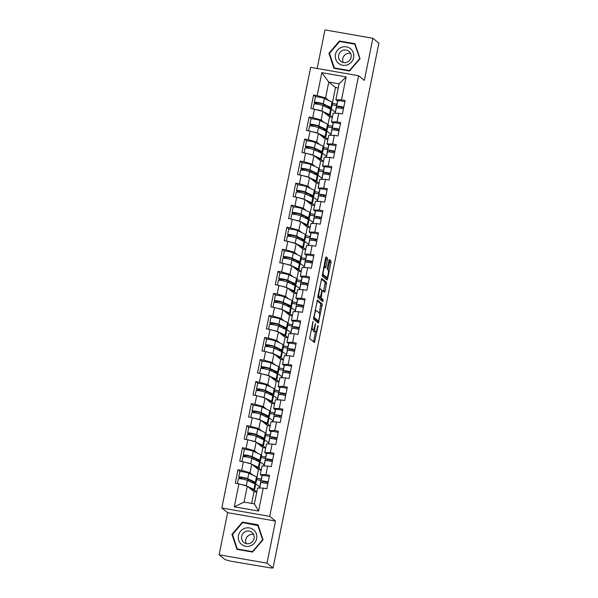 <?xml version="1.0" encoding="UTF-8"?>
<svg xmlns="http://www.w3.org/2000/svg" width="598" height="598" viewBox="0 0 598 598"><rect width="100%" height="100%" fill="white"/><g stroke="black" fill="none" stroke-linecap="round" stroke-linejoin="round"><path stroke-width="0.9" d="M312.986 321.41L309.622 338.573L314.518 342.519L318.001 326.598L317.986 325.462L317.239 328.197A4.56 0.979 99.9 0 1 315.587 331.987A4.56 0.979 99.9 0 1 315.482 331.935L315.079 331.613A4.56 0.979 99.9 0 1 315.109 326.471L315.497 323.443L314.727 326.164A4.56 0.979 99.9 0 1 313.075 329.954A4.56 0.979 99.9 0 1 312.971 329.909L312.567 329.58A4.56 0.979 99.9 0 1 312.597 324.437L312.986 321.41M327.435 259.644L327.442 258.037L326.082 256.931L325.529 258.104L322.217 276.074L327.084 280.014L327.629 278.84L330.933 262.477L330.941 260.87L329.259 259.517L327.33 267.71L327.323 269.317L328.138 269.975A3.812 0.815 99.9 0 1 328.16 274.048A3.812 0.815 99.9 0 1 326.732 277.442A3.812 0.815 99.9 0 1 326.643 277.397L323.443 274.811A3.812 0.815 99.9 0 1 323.428 270.73A3.812 0.815 99.9 0 1 324.849 267.343A3.812 0.815 99.9 0 1 324.938 267.388L325.506 267.837L326.022 266.648L327.435 259.644L326.037 259.397L325.686 257.499M275.506 521.052L227.614 512.665L219.122 554.78L267.014 563.174L275.506 521.052L269.728 516.38L358.583 75.729L364.361 80.401L372.853 38.287L378.878 43.161L273.039 568.048L271.44 567.764M267.014 563.174L273.039 568.048M317.381 300.076L313.524 319.22L318.42 323.167L322.247 304.008L317.314 300.061M317.882 296.04L321.694 278.489L326.59 282.435L325.17 291.047L324.654 292.235L322.614 290.606L322.098 291.794L321.156 298.043L323.204 299.703L322.838 301.661L317.874 297.647L317.882 296.04M336.599 105.652L332.189 104.874M328.638 116.064L328.788 115.324M332.152 127.695L327.741 126.926M324.191 138.116L324.34 137.376M327.711 149.739L323.301 148.969M319.743 160.159L319.893 159.419M323.264 171.79L318.854 171.013M315.303 182.203L315.452 181.463M318.816 193.834L314.406 193.064M310.855 204.254L311.005 203.514M314.369 215.885L309.966 215.108M306.408 226.298L306.557 225.558M309.928 237.929L305.518 237.159M301.968 248.349L302.117 247.609M305.481 259.973L301.071 259.203M297.52 270.393L297.669 269.653M301.033 282.024L296.623 281.254M293.072 292.437L293.222 291.697M296.593 304.068L292.183 303.298M288.632 314.488L288.782 313.748M292.145 326.119L287.735 325.342M284.185 336.532L284.334 335.792M287.698 348.163L283.288 347.393M279.737 358.583L279.886 357.843M283.25 370.207L278.847 369.437M275.289 380.627L275.439 379.887M278.81 392.258L274.4 391.488M270.849 402.671L270.999 401.931M274.362 414.302L269.952 413.532M266.402 424.722L266.551 423.982M269.915 436.353L265.505 435.576M261.954 446.766L262.103 446.026M265.475 458.397L261.064 457.627M257.514 468.817L257.663 468.077M269.728 516.38L221.836 507.994L310.683 67.342L358.583 75.729M315.766 96.764L313.569 94.985L310.863 108.41L322.853 111.385L329.595 116.842L328.078 124.362M313.569 94.985L317.202 95.62L321.829 72.657L346.122 76.91L341.495 99.873L345.128 100.509L342.415 113.941L338.789 113.299L337.048 121.925L340.681 122.56L337.975 135.985L334.342 135.35L332.608 143.969L336.233 144.604L333.527 158.029L329.894 157.394L328.16 166.02L331.793 166.655L329.079 180.08L325.454 179.445L323.712 188.064L327.345 188.699L324.639 202.124L321.006 201.489L319.265 210.107L322.898 210.743L320.192 224.175L316.559 223.532L314.825 232.159L318.45 232.794L315.744 246.219L312.119 245.584L310.377 254.202L314.01 254.838L311.304 268.263L307.671 267.627L305.929 276.254L309.562 276.889L306.856 290.314L303.223 289.679L301.489 298.297L305.115 298.933L302.409 312.358L298.776 311.722L297.042 320.341L300.674 320.976L297.961 334.409L294.336 333.766L292.594 342.392L296.227 343.028L293.521 356.453L289.888 355.817L288.154 364.436L291.779 365.072L289.073 378.497L285.44 377.861L283.706 386.487L287.332 387.123L284.626 400.548L281 399.913L279.259 408.531L282.891 409.167L280.185 422.592L276.553 421.956L274.811 430.575L278.444 431.21L275.738 444.643L272.105 444.008L270.371 452.626L273.996 453.262L271.29 466.687L267.665 466.051L265.923 474.67L269.556 475.305L266.85 488.73L263.217 488.095L258.583 511.066L234.289 506.805L238.923 483.842L247.28 486.181L254.023 491.631L251.646 503.404M240.194 471.56L237.997 469.781L235.291 483.206L238.923 483.842M237.997 469.781L241.629 470.417L243.364 461.798L251.721 464.13L258.463 469.587L256.946 477.107M244.642 449.509L242.444 447.738L239.738 461.163L243.364 461.798M242.444 447.738L246.07 448.373L247.811 439.747L256.168 442.086L262.911 447.543L261.393 455.063A7.258 0.837 11.4 0 1 261.535 455.28L260.436 460.722A7.258 0.837 11.4 0 1 258.067 460.871L256.834 460.46A5.367 0.62 -168.6 0 0 258.59 460.348A5.367 0.62 -168.6 0 0 258.493 460.191A5.367 0.62 -168.6 0 0 258.127 459.982L250.472 456.409L245.031 455.459L245.92 456.879M249.082 427.465L246.884 425.686L244.178 439.111L247.811 439.747M246.884 425.686L250.517 426.322L252.259 417.703L260.616 420.035L267.358 425.492L265.841 433.019A7.258 0.837 11.4 0 1 265.983 433.236L264.884 438.678A7.258 0.837 11.4 0 1 262.515 438.82L261.281 438.409A5.367 0.62 -168.6 0 0 263.03 438.304A5.367 0.62 -168.6 0 0 262.933 438.147A5.367 0.62 -168.6 0 0 262.574 437.938L254.92 434.365L249.478 433.408L250.368 434.828M253.53 405.414L251.332 403.643L248.626 417.068L252.259 417.703M251.332 403.643L254.965 404.278L256.699 395.652L265.056 397.991L271.798 403.448L270.281 410.968A7.258 0.837 11.4 0 1 270.423 411.185L269.332 416.627A7.258 0.837 11.4 0 1 266.962 416.776L265.729 416.365A5.367 0.62 -168.6 0 0 267.478 416.253A5.367 0.62 -168.6 0 0 267.381 416.103A5.367 0.62 -168.6 0 0 267.022 415.894L259.368 412.314L253.918 411.364L254.815 412.784M257.977 383.37L255.78 381.591L253.074 395.016L256.699 395.652M255.78 381.591L259.405 382.227L261.147 373.608L269.504 375.948L276.246 381.397L274.729 388.924A7.258 0.837 11.4 0 1 274.871 389.141L273.772 394.583A7.258 0.837 11.4 0 1 271.41 394.732L270.169 394.321A5.367 0.62 -168.6 0 0 271.926 394.209A5.367 0.62 -168.6 0 0 271.828 394.052A5.367 0.62 -168.6 0 0 271.462 393.843L263.808 390.27L258.366 389.32L259.263 390.733M262.417 361.327L260.227 359.548L257.514 372.973L261.147 373.608M260.227 359.548L263.853 360.183L265.594 351.564L273.951 353.896L280.694 359.353L279.176 366.873A7.258 0.837 11.4 0 1 279.318 367.097L278.22 372.539A7.258 0.837 11.4 0 1 275.85 372.681L274.617 372.27A5.367 0.62 -168.6 0 0 276.373 372.165A5.367 0.62 -168.6 0 0 276.269 372.008A5.367 0.62 -168.6 0 0 275.91 371.799L268.255 368.219L262.814 367.269L263.703 368.689M266.865 339.275L264.667 337.504L261.961 350.929L265.594 351.564M264.667 337.504L268.3 338.139L270.034 329.513L278.399 331.853L285.141 337.309L283.624 344.829A7.258 0.837 11.4 0 1 283.758 345.046L282.667 350.488A7.258 0.837 11.4 0 1 280.298 350.637L279.064 350.226A5.367 0.62 -168.6 0 0 280.813 350.114A5.367 0.62 -168.6 0 0 280.716 349.957A5.367 0.62 -168.6 0 0 280.357 349.748L272.703 346.175L267.261 345.225L268.151 346.646M271.313 317.232L269.115 315.452L266.409 328.878L270.034 329.513M269.115 315.452L272.748 316.088L274.482 307.469L282.839 309.801L289.582 315.258L288.064 322.785M275.753 295.18L273.563 293.409L270.849 306.834L274.482 307.469M273.563 293.409L277.188 294.044L278.93 285.418L287.287 287.758L294.029 293.214L292.512 300.734M280.2 273.137L278.003 271.357L275.297 284.783L278.93 285.418M278.003 271.357L281.636 271.993L283.377 263.374L291.734 265.714L298.477 271.163L296.959 278.69M284.648 251.093L282.45 249.314L279.744 262.739L283.377 263.374M282.45 249.314L286.083 249.949L287.817 241.33L296.174 243.663L302.917 249.119L301.399 256.639M289.096 229.041L286.898 227.27L284.192 240.695L287.817 241.33M286.898 227.27L290.523 227.905L292.265 219.279L300.622 221.619L307.365 227.076L305.847 234.595A7.258 0.837 11.4 0 1 305.989 234.812L304.89 240.254A7.258 0.837 11.4 0 1 302.521 240.403L301.287 239.992A5.367 0.62 -168.6 0 0 303.044 239.88A5.367 0.62 -168.6 0 0 302.947 239.723A5.367 0.62 -168.6 0 0 302.581 239.514L294.926 235.941L289.484 234.992L290.381 236.412M293.536 206.998L291.338 205.219L288.632 218.644L292.265 219.279M291.338 205.219L294.971 205.854L296.713 197.235L305.07 199.568L311.812 205.024L310.295 212.552A7.258 0.837 11.4 0 1 310.437 212.768L309.338 218.21A7.258 0.837 11.4 0 1 306.968 218.352L305.735 217.941A5.367 0.62 -168.6 0 0 307.492 217.836A5.367 0.62 -168.6 0 0 307.387 217.679A5.367 0.62 -168.6 0 0 307.028 217.47L299.374 213.89L293.932 212.94L294.821 214.361M297.983 184.946L295.786 183.175L293.08 196.6L296.713 197.235M295.786 183.175L299.419 183.81L301.153 175.184L309.51 177.524L316.252 182.981L314.742 190.5A7.258 0.837 11.4 0 1 314.877 190.717L313.786 196.159A7.258 0.837 11.4 0 1 311.416 196.308L310.183 195.897A5.367 0.62 -168.6 0 0 311.932 195.785A5.367 0.62 -168.6 0 0 311.835 195.628A5.367 0.62 -168.6 0 0 311.476 195.426L303.821 191.846L298.372 190.897L299.269 192.317M302.431 162.903L300.233 161.124L297.527 174.549L301.153 175.184M300.233 161.124L303.866 161.759L305.6 153.14L313.957 155.48L320.7 160.929L319.183 168.457A7.258 0.837 11.4 0 1 319.325 168.673L318.226 174.115A7.258 0.837 11.4 0 1 315.864 174.265L314.623 173.854A5.367 0.62 -168.6 0 0 316.379 173.741A5.367 0.62 -168.6 0 0 316.282 173.584A5.367 0.62 -168.6 0 0 315.923 173.375L308.262 169.802L302.82 168.853L303.717 170.266M306.871 140.859L304.681 139.08L301.968 152.505L305.6 153.14M304.681 139.08L308.306 139.715L310.048 131.097L318.405 133.429L325.148 138.886L323.63 146.405A7.258 0.837 11.4 0 1 323.772 146.63L322.673 152.071A7.258 0.837 11.4 0 1 320.304 152.213L319.07 151.802A5.367 0.62 -168.6 0 0 320.827 151.698A5.367 0.62 -168.6 0 0 320.73 151.541A5.367 0.62 -168.6 0 0 320.364 151.331L312.709 147.751L307.267 146.802L308.157 148.222M311.319 118.808L309.121 117.029L306.415 130.461L310.048 131.097M309.121 117.029L312.754 117.671L314.488 109.045M333.198 123.233L331.442 121.813L333.183 113.194L338.789 113.299M322.853 111.385L321.111 120.004L324.191 122.493M332.353 117.32L329.595 116.842M332.443 126.26L328.033 125.49M331.442 121.813L337.048 121.925M312.754 117.671L321.111 120.004M328.751 145.277L327.001 143.864L328.736 135.238L334.342 135.35M318.405 133.429L316.663 142.047L319.743 144.544M327.906 139.371L325.148 138.886M327.996 148.311L323.585 147.534M327.001 143.864L332.608 143.969M308.306 139.715L316.663 142.047M324.303 167.32L322.554 165.908L324.288 157.289L329.894 157.394M313.957 155.48L312.223 164.099L315.303 166.588M323.458 161.415L320.7 160.929M323.548 170.355L319.145 169.585M322.554 165.908L328.16 166.02M303.866 161.759L312.223 164.099M319.855 189.372L318.106 187.951L319.848 179.333L325.454 179.445M309.51 177.524L307.776 186.142L310.855 188.639M319.011 183.459L316.252 182.981M319.108 192.406L314.698 191.629M318.106 187.951L323.712 188.064M299.419 183.81L307.776 186.142M315.415 211.415L313.666 210.003L315.4 201.376L321.006 201.489M305.07 199.568L303.328 208.194L306.408 210.683M314.57 205.51L311.812 205.024M314.66 214.45L310.25 213.68M313.666 210.003L319.265 210.107M294.971 205.854L303.328 208.194M310.967 233.467L309.218 232.046L310.953 223.428L316.559 223.532M300.622 221.619L298.88 230.237L301.96 232.727M310.123 227.554L307.365 227.076M310.213 236.494L305.802 235.724M309.218 232.046L314.825 232.159M290.523 227.905L298.88 230.237M306.52 255.51L304.771 254.098L306.512 245.472L312.119 245.584M296.174 243.663L294.44 252.281L297.52 254.778M305.675 249.605L302.917 249.119M305.772 258.545L301.362 257.768M304.771 254.098L310.377 254.202M286.083 249.949L294.44 252.281M302.08 277.554L300.323 276.141L302.065 267.523L307.671 267.627M291.734 265.714L289.993 274.333L293.072 276.822M301.235 271.649L298.477 271.163M301.325 280.589L296.914 279.819M300.323 276.141L305.929 276.254M281.636 271.993L289.993 274.333M297.632 299.605L295.883 298.185L297.617 289.567L303.223 289.679M287.287 287.758L285.545 296.376L288.625 298.873M296.787 293.693L294.029 293.214M296.877 302.64L292.467 301.863M295.883 298.185L301.489 298.297M277.188 294.044L285.545 296.376M293.184 321.649L291.435 320.236L293.177 311.61L298.776 311.722M282.839 309.801L281.105 318.428L284.185 320.917M292.34 315.744L289.582 315.258M292.437 324.684L288.027 323.914M291.435 320.236L297.042 320.341M272.748 316.088L281.105 318.428M288.737 343.701L286.988 342.28L288.729 333.662L294.336 333.766M278.399 331.853L276.657 340.471L279.737 342.96M287.892 337.788L285.141 337.309M287.989 346.728L283.579 345.958M286.988 342.28L292.594 342.392M268.3 338.139L276.657 340.471M284.297 365.744L282.548 364.332L284.282 355.705L289.888 355.817M273.951 353.896L272.21 362.515L275.289 365.012M283.452 359.839L280.694 359.353M283.542 368.779L279.131 368.002M282.548 364.332L288.154 364.436M263.853 360.183L272.21 362.515M279.849 387.788L278.1 386.375L279.834 377.757L285.44 377.861M269.504 375.948L267.769 384.566L270.849 387.055M279.004 381.883L276.246 381.397M279.094 390.823L274.691 390.053M278.1 386.375L283.706 386.487M259.405 382.227L267.769 384.566M275.401 409.839L273.652 408.419L275.394 399.8L281 399.913M265.056 397.991L263.322 406.61L266.402 409.107M274.557 403.927L271.798 403.448M274.654 412.874L270.244 412.097M273.652 408.419L279.259 408.531M254.965 404.278L263.322 406.61M270.961 431.883L269.205 430.47L270.946 421.844L276.553 421.956M260.616 420.035L258.874 428.661L261.954 431.151M270.117 425.978L267.358 425.492M270.206 434.918L265.796 434.148M269.205 430.47L274.811 430.575M250.517 426.322L258.874 428.661M266.514 453.934L264.764 452.514L266.499 443.895L272.105 444.008M256.168 442.086L254.427 450.705L257.506 453.194M265.669 448.022L262.911 447.543M265.759 456.962L261.348 456.192M264.764 452.514L270.371 452.626M246.07 448.373L254.427 450.705M262.066 475.978L260.317 474.565L262.059 465.939L267.665 466.051M251.721 464.13L249.986 472.749L253.066 475.246M261.221 470.073L258.463 469.587M261.319 479.013L256.908 478.243M260.317 474.565L265.923 474.67M241.629 470.417L249.986 472.749M219.122 554.78L225.147 559.661L230.193 561.081L271.387 568.04M261.027 480.441L256.617 479.671M253.066 490.861L253.216 490.121M247.28 486.181L244.074 502.081L254.404 503.89L257.611 487.99L263.217 488.095M256.781 492.117L254.023 491.631M254.404 503.89L258.583 511.066M234.289 506.805L244.074 502.081M372.853 38.287L324.961 29.9L317.179 68.478M227.614 512.665L221.836 507.994M337.638 101.182L335.889 99.769L339.096 83.87L328.765 82.061L325.559 97.96L328.638 100.449M338.266 87.996L335.508 87.51L328.765 82.061L321.829 72.657M335.508 87.51L332.518 102.318A7.258 0.837 11.4 0 1 332.66 102.535L331.561 107.976A7.258 0.837 11.4 0 1 329.199 108.118L327.966 107.707A5.367 0.62 -168.6 0 0 329.715 107.603A5.367 0.62 -168.6 0 0 329.618 107.446A5.367 0.62 -168.6 0 0 329.259 107.236L321.597 103.656L316.155 102.707L317.052 104.127M336.891 104.216L332.481 103.447M335.889 99.769L341.495 99.873M339.096 83.87L346.122 76.91M317.202 95.62L325.559 97.96M252.797 490.644L252.909 490.106M323.922 137.899L324.034 137.361M315.034 181.994L315.146 181.456M306.146 226.081L306.251 225.543M297.251 270.176L297.363 269.638M288.363 314.271L288.468 313.733M279.468 358.366L279.58 357.828M270.58 402.461L270.685 401.923M261.692 446.549L261.797 446.011M257.245 468.6L257.349 468.062M266.132 424.505L266.245 423.967M275.028 380.41L275.132 379.872M283.915 336.315L284.028 335.777M292.803 292.228L292.915 291.689M301.698 248.133L301.803 247.594M310.586 204.038L310.698 203.499M319.481 159.943L319.586 159.404M328.369 115.848L328.481 115.309M231.927 534.35L236.958 549.345L252.513 552.074L263.045 539.8L258.015 524.797L242.459 522.069L231.927 534.35L232.607 534.896M349.516 70.998L360.048 58.724L355.018 43.721L339.455 41L328.93 53.274L333.961 68.277L349.516 70.998M313.075 329.954L311.685 329.715A4.56 0.979 99.9 0 1 311.573 329.662L312.567 329.58M313.337 329.864A4.56 0.979 99.9 0 0 313.681 331.367L315.079 331.613M315.587 331.987L314.197 331.748A4.56 0.979 99.9 0 1 314.085 331.696L313.681 331.367M313.479 341.697L315.475 331.972M313.494 317.822L317.082 320.73L318.502 320.984L319.272 318.143A4.56 0.979 99.9 0 0 319.302 313.001L320.849 303.769L316.985 300.644M317.381 322.344L317.717 320.842M313.793 316.32L314.219 316.394L314.212 317.516L318.48 320.969M314.989 310.369L316.275 310.594A4.56 0.979 99.9 0 1 316.379 310.646L319.302 313.001M316.275 310.594A4.56 0.979 99.9 0 0 314.623 314.384L314.219 316.394M321.335 279.072L325.2 282.196L326.59 282.435M323.623 291.405L325.2 282.196M319.646 297.206L321.806 299.463L323.204 299.703M321.754 300.794L321.806 299.463M320.603 288.969A3.812 0.815 99.9 0 0 320.513 288.924A3.812 0.815 99.9 0 0 319.093 292.317A3.812 0.815 99.9 0 0 319.108 296.391L320.266 297.318L321.724 291.488L321.731 289.881L320.603 288.969M318.906 297.071L317.844 296.249M324.378 267.261L326.037 259.397M325.439 277.188A3.812 0.815 99.9 0 1 325.342 277.195A3.812 0.815 99.9 0 1 325.245 277.151L322.195 274.684M327.996 269.862L329.535 262.23L329.543 260.623L328.9 260.1M326.082 279.199L326.478 277.397M243.207 522.674L242.459 522.069M329.61 53.827L328.93 53.274M340.202 41.606L339.455 41M239.649 478.706L238.826 477.271A4.791 0.553 11.4 0 1 238.737 477.129A4.791 0.553 11.4 0 1 242.504 477.339A4.791 0.553 11.4 0 1 247.714 478.699L255.376 482.28A7.258 0.837 11.4 0 1 255.862 482.556A7.258 0.837 11.4 0 1 255.989 482.773A7.258 0.837 11.4 0 1 253.627 482.915L252.393 482.504A5.367 0.62 -168.6 0 0 254.143 482.399A5.367 0.62 -168.6 0 0 254.045 482.242A5.367 0.62 -168.6 0 0 253.687 482.033L246.025 478.452L240.583 477.503L241.48 478.923M238.737 477.129L239.835 471.687A4.791 0.553 11.4 0 1 243.603 471.897A4.791 0.553 11.4 0 1 248.813 473.257L256.467 476.838A7.258 0.837 11.4 0 1 256.961 477.114A7.258 0.837 11.4 0 1 257.088 477.331L255.989 482.773M251.616 489.687A5.367 0.62 -168.6 0 0 252.707 489.53A5.367 0.62 -168.6 0 0 252.603 489.381A5.367 0.62 -168.6 0 0 252.244 489.171L249.231 487.759M237.436 483.58L238.393 478.826A4.791 0.553 11.4 0 1 242.16 479.035A4.791 0.553 11.4 0 1 247.378 480.396L255.032 483.969A7.258 0.837 11.4 0 1 255.518 484.253A7.258 0.837 11.4 0 1 255.652 484.462L254.554 489.904A7.258 0.837 11.4 0 1 252.184 490.054L251.982 489.986M247.647 486.473L253.933 489.411A7.258 0.837 11.4 0 1 254.419 489.695A7.258 0.837 11.4 0 1 254.554 489.904M248.663 479.686L248.424 480.889M241.413 484.537A4.791 0.553 11.4 0 1 246.279 485.838L246.615 485.995M251.153 488.656L251.04 489.224M254.307 490.061L256.789 492.064M259.696 487.026L254.711 482.982M252.588 481.517L252.393 482.504M268.203 481.988A4.791 0.553 -168.6 0 0 261.079 481.039L260.474 483.169A7.258 0.837 -168.6 0 0 260.474 483.177A7.258 0.837 -168.6 0 0 260.564 483.348M269.302 476.554A4.791 0.553 -168.6 0 0 262.178 475.597L261.573 477.727A7.258 0.837 -168.6 0 0 261.573 477.735A7.258 0.837 -168.6 0 0 261.573 477.742L260.474 483.169L261.573 477.735M266.147 483.274L266.446 481.794M262.574 482.668L262.926 481.412L268.151 482.272M267.867 483.685A4.791 0.553 -168.6 0 0 260.735 482.736L260.137 484.866A7.258 0.837 -168.6 0 0 260.13 484.873A7.258 0.837 -168.6 0 0 260.13 484.881L259.495 488.028L260.13 484.873M260.728 488.05A4.791 0.553 -168.6 0 0 260.182 488.035M238.467 535.524A9.433 9.149 -51 0 0 245.688 546.303A9.433 9.149 -51 0 0 256.617 538.708A9.433 9.149 -51 0 0 249.396 527.929A9.433 9.149 -51 0 0 238.467 535.524M241.652 536.294A6.458 6.264 -51 0 0 243.805 542.401A6.458 6.264 -51 0 0 254.083 538.469A6.458 6.264 -51 0 0 251.93 532.362A6.458 6.264 -51 0 0 241.652 536.294M246.256 543.597A6.458 6.264 129 0 1 253.612 534.507M257.745 525.223L262.619 539.755L252.416 551.648L237.339 549.009L232.465 534.477L242.668 522.585L258.314 525.679M237.974 549.525L237.339 549.009M246.316 538.058A9.075 8.798 129 0 1 248.207 535.718M343.319 56.989A9.075 8.798 129 0 1 345.21 54.65M341.608 47.294A9.433 9.149 -51 0 0 335.755 59.262A9.433 9.149 -51 0 0 347.475 64.793A9.433 9.149 -51 0 0 353.328 52.826A9.433 9.149 -51 0 0 341.608 47.294M342.856 50.314A6.458 6.264 -51 0 0 340.808 61.325A6.458 6.264 -51 0 0 351.101 57.303A6.458 6.264 -51 0 0 342.856 50.314M343.252 62.528A6.458 6.264 129 0 1 350.615 53.431M359.615 58.686L349.419 70.579L334.342 67.94L329.468 53.401L339.671 41.509L354.741 44.147L359.891 58.903M334.977 68.456L334.342 67.94M355.317 44.611L354.741 44.147M244.096 456.655L243.266 455.228A4.791 0.553 11.4 0 1 243.184 455.085A4.791 0.553 11.4 0 1 246.944 455.295A4.791 0.553 11.4 0 1 252.162 456.655L259.816 460.228A7.258 0.837 11.4 0 1 260.302 460.512A7.258 0.837 11.4 0 1 260.436 460.722M256.064 467.643A5.367 0.62 -168.6 0 0 257.147 467.487A5.367 0.62 -168.6 0 0 257.05 467.33A5.367 0.62 -168.6 0 0 256.692 467.12L253.679 465.715M241.884 461.536L242.84 456.782A4.791 0.553 11.4 0 1 246.608 456.992A4.791 0.553 11.4 0 1 251.818 458.352L259.472 461.925A7.258 0.837 11.4 0 1 259.966 462.209A7.258 0.837 11.4 0 1 260.093 462.418L259.001 467.86A7.258 0.837 11.4 0 1 256.632 468.01L256.43 467.942M252.087 464.429L258.381 467.367A7.258 0.837 11.4 0 1 258.867 467.651A7.258 0.837 11.4 0 1 259.001 467.86M253.111 457.642L252.872 458.838M245.86 462.493A4.791 0.553 11.4 0 1 250.726 463.786L251.055 463.943M255.593 466.612L255.481 467.173M258.755 468.017L261.236 470.021M264.144 464.975L259.151 460.938M243.184 455.085L244.276 449.644A4.791 0.553 11.4 0 1 248.043 449.853A4.791 0.553 11.4 0 1 253.26 451.213L260.915 454.786A7.258 0.837 11.4 0 1 261.401 455.071M257.035 459.473L256.834 460.46M248.536 434.611L247.714 433.176A4.791 0.553 11.4 0 1 247.624 433.042A4.791 0.553 11.4 0 1 251.392 433.244A4.791 0.553 11.4 0 1 256.609 434.604L264.264 438.185A7.258 0.837 11.4 0 1 264.75 438.461A7.258 0.837 11.4 0 1 264.884 438.678M260.504 445.592A5.367 0.62 -168.6 0 0 261.595 445.443A5.367 0.62 -168.6 0 0 261.498 445.286A5.367 0.62 -168.6 0 0 261.139 445.076L258.127 443.671M246.324 439.493L247.288 434.731A4.791 0.553 11.4 0 1 251.048 434.94A4.791 0.553 11.4 0 1 256.265 436.301L263.92 439.881A7.258 0.837 11.4 0 1 264.406 440.158A7.258 0.837 11.4 0 1 264.54 440.375L263.441 445.816A7.258 0.837 11.4 0 1 261.079 445.959L260.877 445.891M256.535 442.378L262.821 445.323A7.258 0.837 11.4 0 1 263.314 445.6A7.258 0.837 11.4 0 1 263.441 445.816M257.559 435.591L257.312 436.794M250.308 440.449A4.791 0.553 11.4 0 1 255.167 441.743L255.503 441.9M260.04 444.561L259.928 445.129M263.202 445.966L265.676 447.969M268.592 442.931L263.598 438.895M247.624 433.042L248.723 427.6A4.791 0.553 11.4 0 1 252.491 427.802A4.791 0.553 11.4 0 1 257.708 429.162L265.363 432.743A7.258 0.837 11.4 0 1 265.848 433.027M261.483 437.43L261.281 438.409M252.984 412.568L252.162 411.132A4.791 0.553 11.4 0 1 252.072 410.99A4.791 0.553 11.4 0 1 255.839 411.2A4.791 0.553 11.4 0 1 261.049 412.56L268.711 416.133A7.258 0.837 11.4 0 1 269.197 416.417A7.258 0.837 11.4 0 1 269.332 416.627M264.951 423.548A5.367 0.62 -168.6 0 0 266.043 423.391A5.367 0.62 -168.6 0 0 265.946 423.235A5.367 0.62 -168.6 0 0 265.579 423.025L262.574 421.62M250.771 417.441L251.728 412.687A4.791 0.553 11.4 0 1 255.496 412.897A4.791 0.553 11.4 0 1 260.713 414.257L268.367 417.83A7.258 0.837 11.4 0 1 268.853 418.114A7.258 0.837 11.4 0 1 268.988 418.323L267.889 423.765A7.258 0.837 11.4 0 1 265.519 423.915L265.318 423.847M260.982 420.334L267.269 423.272A7.258 0.837 11.4 0 1 267.755 423.556A7.258 0.837 11.4 0 1 267.889 423.765M261.999 413.547L261.76 414.743M254.748 418.398A4.791 0.553 11.4 0 1 259.614 419.699L259.951 419.856M264.488 422.517L264.376 423.078M267.65 423.922L270.124 425.925M273.039 420.887L268.046 416.843M252.072 410.99L253.171 405.549A4.791 0.553 11.4 0 1 256.938 405.758A4.791 0.553 11.4 0 1 262.148 407.118L269.803 410.691A7.258 0.837 11.4 0 1 270.296 410.976M265.923 415.378L265.729 416.365M257.432 390.516L256.602 389.081A4.791 0.553 11.4 0 1 256.52 388.947A4.791 0.553 11.4 0 1 260.287 389.156A4.791 0.553 11.4 0 1 265.497 390.509L273.151 394.089A7.258 0.837 11.4 0 1 273.645 394.374A7.258 0.837 11.4 0 1 273.772 394.583M269.399 401.505A5.367 0.62 -168.6 0 0 270.483 401.348A5.367 0.62 -168.6 0 0 270.386 401.191A5.367 0.62 -168.6 0 0 270.027 400.981L267.014 399.576M255.219 395.398L256.176 390.644A4.791 0.553 11.4 0 1 259.943 390.845A4.791 0.553 11.4 0 1 265.153 392.206L272.815 395.786A7.258 0.837 11.4 0 1 273.301 396.07A7.258 0.837 11.4 0 1 273.436 396.28L272.337 401.721A7.258 0.837 11.4 0 1 269.967 401.863L269.765 401.796M265.422 398.29L271.716 401.228A7.258 0.837 11.4 0 1 272.202 401.505A7.258 0.837 11.4 0 1 272.337 401.721M266.446 391.503L266.207 392.699M259.196 396.354A4.791 0.553 11.4 0 1 264.062 397.648L264.391 397.805M268.936 400.473L268.816 401.034M272.09 401.871L274.572 403.882M277.479 398.836L272.486 394.8M256.52 388.947L257.611 383.505A4.791 0.553 11.4 0 1 261.378 383.714A4.791 0.553 11.4 0 1 266.596 385.075L274.25 388.648A7.258 0.837 11.4 0 1 274.736 388.932M270.371 393.335L270.169 394.321M261.879 368.473L261.049 367.037A4.791 0.553 11.4 0 1 260.96 366.895A4.791 0.553 11.4 0 1 264.727 367.105A4.791 0.553 11.4 0 1 269.945 368.465L277.599 372.046A7.258 0.837 11.4 0 1 278.085 372.322A7.258 0.837 11.4 0 1 278.22 372.539M273.839 379.453A5.367 0.62 -168.6 0 0 274.931 379.296A5.367 0.62 -168.6 0 0 274.833 379.139A5.367 0.62 -168.6 0 0 274.475 378.938L271.462 377.525M259.659 373.346L260.623 368.592A4.791 0.553 11.4 0 1 264.391 368.802A4.791 0.553 11.4 0 1 269.601 370.162L277.255 373.735A7.258 0.837 11.4 0 1 277.749 374.019A7.258 0.837 11.4 0 1 277.876 374.228L276.784 379.67A7.258 0.837 11.4 0 1 274.415 379.82L274.213 379.752M269.87 376.239L276.164 379.177A7.258 0.837 11.4 0 1 276.65 379.461A7.258 0.837 11.4 0 1 276.784 379.67M270.894 369.452L270.647 370.655M263.643 374.303A4.791 0.553 11.4 0 1 268.502 375.604L268.838 375.761M273.376 378.422L273.264 378.99M276.538 379.827L279.012 381.83M281.927 376.792L276.934 372.748M260.96 366.895L262.059 361.454A4.791 0.553 11.4 0 1 265.826 361.663A4.791 0.553 11.4 0 1 271.044 363.023L278.698 366.604A7.258 0.837 11.4 0 1 279.184 366.88M274.818 371.283L274.617 372.27M272.651 459.944A4.791 0.553 -168.6 0 0 265.527 458.995L264.921 461.125A7.258 0.837 -168.6 0 0 264.921 461.133A7.258 0.837 -168.6 0 0 265.011 461.305M273.749 454.502A4.791 0.553 -168.6 0 0 266.618 453.553L266.02 455.683A7.258 0.837 -168.6 0 0 266.02 455.691A7.258 0.837 -168.6 0 0 266.02 455.698M270.595 461.222L270.894 459.742M267.022 460.624L267.373 459.369L272.591 460.228M272.307 461.641A4.791 0.553 -168.6 0 0 265.183 460.692L264.578 462.822A7.258 0.837 -168.6 0 0 264.578 462.83A7.258 0.837 -168.6 0 0 264.578 462.837M265.176 465.999A4.791 0.553 -168.6 0 0 264.622 465.992M277.098 437.9A4.791 0.553 -168.6 0 0 269.967 436.944L269.369 439.074A7.258 0.837 -168.6 0 0 269.369 439.082A7.258 0.837 -168.6 0 0 269.451 439.253M278.197 432.459A4.791 0.553 -168.6 0 0 271.066 431.502L270.468 433.632A7.258 0.837 -168.6 0 0 270.46 433.64A7.258 0.837 -168.6 0 0 270.46 433.647M275.043 439.179L275.334 437.699M271.462 438.573L271.821 437.317L277.038 438.185M276.754 439.597A4.791 0.553 -168.6 0 0 269.623 438.64L269.025 440.771A7.258 0.837 -168.6 0 0 269.025 440.778A7.258 0.837 -168.6 0 0 269.025 440.786M269.616 443.955A4.791 0.553 -168.6 0 0 269.07 443.948M281.538 415.849A4.791 0.553 -168.6 0 0 274.415 414.9L273.817 417.03A7.258 0.837 -168.6 0 0 273.809 417.038A7.258 0.837 -168.6 0 0 273.899 417.21M282.637 410.407A4.791 0.553 -168.6 0 0 275.514 409.458L274.908 411.588A7.258 0.837 -168.6 0 0 274.908 411.596A7.258 0.837 -168.6 0 0 274.908 411.603L273.809 417.038L274.908 411.588M279.483 417.127L279.782 415.655M275.91 416.529L276.261 415.274L281.486 416.133M281.202 417.546A4.791 0.553 -168.6 0 0 274.071 416.597L273.473 418.727A7.258 0.837 -168.6 0 0 273.473 418.735A7.258 0.837 -168.6 0 0 273.465 418.742L272.838 421.882L273.473 418.727M274.063 421.911A4.791 0.553 -168.6 0 0 273.518 421.896M285.986 393.805A4.791 0.553 -168.6 0 0 278.862 392.849L278.257 394.986A7.258 0.837 -168.6 0 0 278.257 394.994A7.258 0.837 -168.6 0 0 278.347 395.166M287.085 388.364A4.791 0.553 -168.6 0 0 279.954 387.414L279.356 389.545A7.258 0.837 -168.6 0 0 279.356 389.552A7.258 0.837 -168.6 0 0 279.356 389.56L278.257 394.986L279.356 389.552M283.93 395.084L284.229 393.604M280.357 394.486L280.709 393.23L285.934 394.089M285.642 395.502A4.791 0.553 -168.6 0 0 278.519 394.545L277.921 396.676A7.258 0.837 -168.6 0 0 277.913 396.683A7.258 0.837 -168.6 0 0 277.913 396.691L277.278 399.838L277.921 396.676M278.511 399.86A4.791 0.553 -168.6 0 0 277.958 399.853M290.434 371.754A4.791 0.553 -168.6 0 0 283.303 370.805L282.704 372.935A7.258 0.837 -168.6 0 0 282.704 372.943A7.258 0.837 -168.6 0 0 282.787 373.115M291.532 366.32A4.791 0.553 -168.6 0 0 284.401 365.363L283.803 367.493A7.258 0.837 -168.6 0 0 283.796 367.501A7.258 0.837 -168.6 0 0 283.796 367.508L282.704 372.935L283.796 367.501M288.378 373.04L288.677 371.56M284.798 372.434L285.156 371.179L290.374 372.038M290.09 373.451A4.791 0.553 -168.6 0 0 282.966 372.502L282.361 374.632A7.258 0.837 -168.6 0 0 282.361 374.64A7.258 0.837 -168.6 0 0 282.361 374.647L281.725 377.794L282.361 374.64M282.959 377.816A4.791 0.553 -168.6 0 0 282.406 377.801M266.319 346.421L265.497 344.994A4.791 0.553 11.4 0 1 265.407 344.852A4.791 0.553 11.4 0 1 269.175 345.061A4.791 0.553 11.4 0 1 274.392 346.421L282.047 349.994A7.258 0.837 11.4 0 1 282.533 350.279A7.258 0.837 11.4 0 1 282.667 350.488M278.287 357.41A5.367 0.62 -168.6 0 0 279.378 357.253A5.367 0.62 -168.6 0 0 279.281 357.096A5.367 0.62 -168.6 0 0 278.915 356.886L275.91 355.481M264.107 351.303L265.064 346.548A4.791 0.553 11.4 0 1 268.831 346.758A4.791 0.553 11.4 0 1 274.048 348.118L281.703 351.691A7.258 0.837 11.4 0 1 282.189 351.975A7.258 0.837 11.4 0 1 282.323 352.185L281.224 357.626A7.258 0.837 11.4 0 1 278.855 357.776L278.653 357.709M274.318 354.195L280.604 357.133A7.258 0.837 11.4 0 1 281.09 357.417A7.258 0.837 11.4 0 1 281.224 357.626M275.342 347.408L275.095 348.604M268.083 352.259A4.791 0.553 11.4 0 1 272.95 353.553L273.286 353.71M277.823 356.378L277.711 356.939M280.985 357.783L283.459 359.787M286.375 354.741L281.381 350.705M265.407 344.852L266.506 339.41A4.791 0.553 11.4 0 1 270.274 339.619A4.791 0.553 11.4 0 1 275.484 340.98L283.146 344.553A7.258 0.837 11.4 0 1 283.631 344.837M279.259 349.239L279.064 350.226M294.881 349.71A4.791 0.553 -168.6 0 0 287.75 348.761L287.152 350.891A7.258 0.837 -168.6 0 0 287.145 350.899A7.258 0.837 -168.6 0 0 287.234 351.071M295.973 344.269A4.791 0.553 -168.6 0 0 288.849 343.319L288.243 345.45A7.258 0.837 -168.6 0 0 288.243 345.457A7.258 0.837 -168.6 0 0 288.243 345.465L287.152 350.891M292.818 350.989L293.117 349.509M289.245 350.391L289.596 349.135L294.821 349.994M294.537 351.407A4.791 0.553 -168.6 0 0 287.406 350.458L286.808 352.588A7.258 0.837 -168.6 0 0 286.808 352.596A7.258 0.837 -168.6 0 0 286.808 352.603L286.173 355.743L286.808 352.596M287.399 355.765A4.791 0.553 -168.6 0 0 286.853 355.758M270.767 324.378L269.937 322.942A4.791 0.553 11.4 0 1 269.855 322.8A4.791 0.553 11.4 0 1 273.622 323.01A4.791 0.553 11.4 0 1 278.832 324.37L286.487 327.951A7.258 0.837 11.4 0 1 286.98 328.227A7.258 0.837 11.4 0 1 287.107 328.444A7.258 0.837 11.4 0 1 284.745 328.586L283.512 328.175A5.367 0.62 -168.6 0 0 285.261 328.07A5.367 0.62 -168.6 0 0 285.164 327.913A5.367 0.62 -168.6 0 0 284.805 327.704L277.143 324.131L271.701 323.174L272.598 324.594M269.855 322.8L270.954 317.366A4.791 0.553 11.4 0 1 274.714 317.568A4.791 0.553 11.4 0 1 279.931 318.928L287.586 322.509A7.258 0.837 11.4 0 1 288.072 322.793A7.258 0.837 11.4 0 1 288.206 323.002L287.107 328.444M282.734 335.358A5.367 0.62 -168.6 0 0 283.818 335.209A5.367 0.62 -168.6 0 0 283.721 335.052A5.367 0.62 -168.6 0 0 283.362 334.843L280.35 333.437M268.554 329.251L269.511 324.497A4.791 0.553 11.4 0 1 273.279 324.707A4.791 0.553 11.4 0 1 278.496 326.067L286.15 329.648A7.258 0.837 11.4 0 1 286.636 329.924A7.258 0.837 11.4 0 1 286.771 330.141L285.672 335.583A7.258 0.837 11.4 0 1 283.303 335.725L283.101 335.657M278.758 332.144L285.052 335.089A7.258 0.837 11.4 0 1 285.538 335.366A7.258 0.837 11.4 0 1 285.672 335.583M279.782 325.357L279.543 326.56M272.531 330.216A4.791 0.553 11.4 0 1 277.397 331.509L277.726 331.666M282.271 334.327L282.151 334.895M285.425 335.732L287.907 337.735M290.815 332.697L285.829 328.661M283.706 327.196L283.512 328.175M299.321 327.667A4.791 0.553 -168.6 0 0 292.198 326.71L291.592 328.84A7.258 0.837 -168.6 0 0 291.592 328.848A7.258 0.837 -168.6 0 0 291.682 329.02M300.42 322.225A4.791 0.553 -168.6 0 0 293.297 321.268L292.691 323.398A7.258 0.837 -168.6 0 0 292.691 323.406A7.258 0.837 -168.6 0 0 292.691 323.413L291.592 328.84M297.266 328.945L297.565 327.465M293.693 328.339L294.044 327.084L299.269 327.951M298.985 329.363A4.791 0.553 -168.6 0 0 291.854 328.407L291.256 330.537A7.258 0.837 -168.6 0 0 291.248 330.545A7.258 0.837 -168.6 0 0 291.248 330.552L290.613 333.699L291.248 330.545M291.846 333.721A4.791 0.553 -168.6 0 0 291.301 333.714M275.215 302.334L274.385 300.899A4.791 0.553 11.4 0 1 274.295 300.757A4.791 0.553 11.4 0 1 278.063 300.966A4.791 0.553 11.4 0 1 283.28 302.326L290.934 305.899A7.258 0.837 11.4 0 1 291.42 306.183A7.258 0.837 11.4 0 1 291.555 306.393A7.258 0.837 11.4 0 1 289.185 306.542L287.952 306.131A5.367 0.62 -168.6 0 0 289.709 306.019A5.367 0.62 -168.6 0 0 289.611 305.87A5.367 0.62 -168.6 0 0 289.245 305.66L281.591 302.08L276.149 301.13L277.038 302.551M274.295 300.757L275.394 295.315A4.791 0.553 11.4 0 1 279.161 295.524A4.791 0.553 11.4 0 1 284.379 296.885L292.033 300.458A7.258 0.837 11.4 0 1 292.519 300.742A7.258 0.837 11.4 0 1 292.654 300.951L291.555 306.393M287.182 313.315A5.367 0.62 -168.6 0 0 288.266 313.158A5.367 0.62 -168.6 0 0 288.169 313.001A5.367 0.62 -168.6 0 0 287.81 312.791L284.798 311.386M272.994 307.208L273.959 302.453A4.791 0.553 11.4 0 1 277.726 302.663A4.791 0.553 11.4 0 1 282.936 304.023L290.591 307.596A7.258 0.837 11.4 0 1 291.084 307.88A7.258 0.837 11.4 0 1 291.211 308.09L290.12 313.531A7.258 0.837 11.4 0 1 287.75 313.681L287.548 313.614M283.205 310.1L289.499 313.038A7.258 0.837 11.4 0 1 289.985 313.322A7.258 0.837 11.4 0 1 290.12 313.531M284.229 303.313L283.99 304.509M276.979 308.164A4.791 0.553 11.4 0 1 281.837 309.465L282.174 309.615M286.711 312.283L286.599 312.844M289.873 313.688L292.355 315.692M295.263 310.654L290.269 306.61M288.154 305.144L287.952 306.131M303.769 305.615A4.791 0.553 -168.6 0 0 296.638 304.666L296.04 306.796A7.258 0.837 -168.6 0 0 296.04 306.804A7.258 0.837 -168.6 0 0 296.13 306.976M304.868 300.174A4.791 0.553 -168.6 0 0 297.737 299.224L297.139 301.355A7.258 0.837 -168.6 0 0 297.139 301.362A7.258 0.837 -168.6 0 0 297.131 301.37L296.04 306.796L297.139 301.362M301.713 306.894L302.012 305.421M298.133 306.296L298.492 305.04L303.709 305.899M303.425 307.312A4.791 0.553 -168.6 0 0 296.302 306.363L295.696 308.493A7.258 0.837 -168.6 0 0 295.696 308.501A7.258 0.837 -168.6 0 0 295.696 308.508L295.061 311.648L295.696 308.501M296.294 311.678A4.791 0.553 -168.6 0 0 295.741 311.663M279.655 280.283L278.832 278.847A4.791 0.553 11.4 0 1 278.743 278.713A4.791 0.553 11.4 0 1 282.51 278.922A4.791 0.553 11.4 0 1 287.728 280.275L295.382 283.856A7.258 0.837 11.4 0 1 295.868 284.14A7.258 0.837 11.4 0 1 296.003 284.349A7.258 0.837 11.4 0 1 293.633 284.499L292.4 284.087A5.367 0.62 -168.6 0 0 294.149 283.975A5.367 0.62 -168.6 0 0 294.052 283.818A5.367 0.62 -168.6 0 0 293.693 283.609L286.038 280.036L280.597 279.087L281.486 280.499M278.743 278.713L279.842 273.271A4.791 0.553 11.4 0 1 283.609 273.48A4.791 0.553 11.4 0 1 288.819 274.841L296.481 278.414A7.258 0.837 11.4 0 1 296.967 278.698A7.258 0.837 11.4 0 1 297.101 278.907L296.003 284.349M291.622 291.271A5.367 0.62 -168.6 0 0 292.714 291.114A5.367 0.62 -168.6 0 0 292.616 290.957A5.367 0.62 -168.6 0 0 292.25 290.748L289.245 289.342M277.442 285.164L278.399 280.41A4.791 0.553 11.4 0 1 282.166 280.611A4.791 0.553 11.4 0 1 287.384 281.972L295.038 285.552A7.258 0.837 11.4 0 1 295.524 285.837A7.258 0.837 11.4 0 1 295.659 286.046L294.56 291.488A7.258 0.837 11.4 0 1 292.198 291.63L291.996 291.562M287.653 288.057L293.939 290.994A7.258 0.837 11.4 0 1 294.433 291.271A7.258 0.837 11.4 0 1 294.56 291.488M288.677 281.269L288.43 282.465M281.426 286.121A4.791 0.553 11.4 0 1 286.285 287.414L286.621 287.571M291.159 290.239L291.047 290.8M294.321 291.637L296.795 293.648M299.71 288.602L294.717 284.566M292.601 283.101L292.4 284.087M308.217 283.572A4.791 0.553 -168.6 0 0 301.086 282.615L300.488 284.753A7.258 0.837 -168.6 0 0 300.488 284.76A7.258 0.837 -168.6 0 0 300.57 284.932M309.308 278.13A4.791 0.553 -168.6 0 0 302.184 277.18L301.586 279.311A7.258 0.837 -168.6 0 0 301.579 279.318A7.258 0.837 -168.6 0 0 301.579 279.326M306.161 284.85L306.453 283.37M302.581 284.252L302.939 282.996L308.157 283.856M307.873 285.268A4.791 0.553 -168.6 0 0 300.742 284.312L300.144 286.442A7.258 0.837 -168.6 0 0 300.144 286.449A7.258 0.837 -168.6 0 0 300.144 286.457L299.508 289.604L300.144 286.449M300.734 289.626A4.791 0.553 -168.6 0 0 300.189 289.619M284.102 258.239L283.28 256.804A4.791 0.553 11.4 0 1 283.19 256.662A4.791 0.553 11.4 0 1 286.958 256.871A4.791 0.553 11.4 0 1 292.168 258.231L299.83 261.812A7.258 0.837 11.4 0 1 300.316 262.088A7.258 0.837 11.4 0 1 300.45 262.305A7.258 0.837 11.4 0 1 298.081 262.447L296.847 262.036A5.367 0.62 -168.6 0 0 298.596 261.931A5.367 0.62 -168.6 0 0 298.499 261.774A5.367 0.62 -168.6 0 0 298.14 261.565L290.486 257.985L285.037 257.035L285.934 258.456M283.19 256.662L284.289 251.22A4.791 0.553 11.4 0 1 288.057 251.429A4.791 0.553 11.4 0 1 293.267 252.79L300.921 256.37A7.258 0.837 11.4 0 1 301.414 256.647A7.258 0.837 11.4 0 1 301.541 256.863L300.45 262.305M296.07 269.22A5.367 0.62 -168.6 0 0 297.161 269.063A5.367 0.62 -168.6 0 0 297.057 268.906A5.367 0.62 -168.6 0 0 296.698 268.704L293.693 267.291M281.89 263.113L282.847 258.358A4.791 0.553 11.4 0 1 286.614 258.568A4.791 0.553 11.4 0 1 291.831 259.928L299.486 263.501A7.258 0.837 11.4 0 1 299.972 263.785A7.258 0.837 11.4 0 1 300.106 263.995L299.007 269.436A7.258 0.837 11.4 0 1 296.638 269.586L296.436 269.519M292.101 266.005L298.387 268.943A7.258 0.837 11.4 0 1 298.873 269.227A7.258 0.837 11.4 0 1 299.007 269.436M293.117 259.218L292.878 260.414M285.866 264.069A4.791 0.553 11.4 0 1 290.733 265.37L291.069 265.527M295.606 268.188L295.494 268.749M298.761 269.593L301.243 271.597M304.15 266.559L299.164 262.515M297.042 261.049L296.847 262.036M312.657 261.52A4.791 0.553 -168.6 0 0 305.533 260.571L304.928 262.701A7.258 0.837 -168.6 0 0 304.928 262.709A7.258 0.837 -168.6 0 0 305.017 262.881M313.756 256.086A4.791 0.553 -168.6 0 0 306.632 255.129L306.026 257.26A7.258 0.837 -168.6 0 0 306.026 257.267A7.258 0.837 -168.6 0 0 306.026 257.275M310.601 262.806L310.9 261.326M307.028 262.201L307.379 260.945L312.605 261.804M312.32 263.217A4.791 0.553 -168.6 0 0 305.189 262.268L304.591 264.398A7.258 0.837 -168.6 0 0 304.584 264.406A7.258 0.837 -168.6 0 0 304.584 264.413M305.182 267.583A4.791 0.553 -168.6 0 0 304.636 267.568M288.55 236.188L287.72 234.76A4.791 0.553 11.4 0 1 287.638 234.618A4.791 0.553 11.4 0 1 291.405 234.827A4.791 0.553 11.4 0 1 296.615 236.188L304.27 239.761A7.258 0.837 11.4 0 1 304.763 240.045A7.258 0.837 11.4 0 1 304.89 240.254M300.517 247.176A5.367 0.62 -168.6 0 0 301.601 247.019A5.367 0.62 -168.6 0 0 301.504 246.862A5.367 0.62 -168.6 0 0 301.145 246.653L298.133 245.247M286.337 241.069L287.294 236.315A4.791 0.553 11.4 0 1 291.062 236.524A4.791 0.553 11.4 0 1 296.272 237.884L303.934 241.457A7.258 0.837 11.4 0 1 304.419 241.742A7.258 0.837 11.4 0 1 304.546 241.951L303.455 247.393A7.258 0.837 11.4 0 1 301.086 247.542L300.884 247.475M296.541 243.962L302.835 246.899A7.258 0.837 11.4 0 1 303.321 247.183A7.258 0.837 11.4 0 1 303.455 247.393M297.565 237.174L297.326 238.37M290.314 242.026A4.791 0.553 11.4 0 1 295.18 243.319L295.509 243.476M300.046 246.144L299.934 246.705M303.208 247.55L305.69 249.553M308.598 244.507L303.605 240.471M287.638 234.618L288.729 229.176A4.791 0.553 11.4 0 1 292.497 229.385A4.791 0.553 11.4 0 1 297.714 230.746L305.369 234.319A7.258 0.837 11.4 0 1 305.855 234.603M301.489 239.006L301.287 239.992M317.104 239.477A4.791 0.553 -168.6 0 0 309.981 238.527L309.375 240.658A7.258 0.837 -168.6 0 0 309.375 240.665A7.258 0.837 -168.6 0 0 309.465 240.837M318.203 234.035A4.791 0.553 -168.6 0 0 311.072 233.085L310.474 235.216A7.258 0.837 -168.6 0 0 310.474 235.223A7.258 0.837 -168.6 0 0 310.474 235.231L309.375 240.665L310.474 235.216M315.049 240.755L315.348 239.275M311.476 240.157L311.827 238.901L317.045 239.761M316.761 241.173A4.791 0.553 -168.6 0 0 309.637 240.224L309.031 242.354A7.258 0.837 -168.6 0 0 309.031 242.362A7.258 0.837 -168.6 0 0 309.031 242.369L308.396 245.509L309.031 242.354M309.629 245.531A4.791 0.553 -168.6 0 0 309.076 245.524M292.998 214.144L292.168 212.709A4.791 0.553 11.4 0 1 292.078 212.567A4.791 0.553 11.4 0 1 295.846 212.776A4.791 0.553 11.4 0 1 301.063 214.136L308.718 217.717A7.258 0.837 11.4 0 1 309.203 217.993A7.258 0.837 11.4 0 1 309.338 218.21M304.958 225.125A5.367 0.62 -168.6 0 0 306.049 224.975A5.367 0.62 -168.6 0 0 305.952 224.818A5.367 0.62 -168.6 0 0 305.593 224.609L302.581 223.204M290.778 219.018L291.742 214.263A4.791 0.553 11.4 0 1 295.502 214.473A4.791 0.553 11.4 0 1 300.719 215.833L308.374 219.414A7.258 0.837 11.4 0 1 308.86 219.69A7.258 0.837 11.4 0 1 308.994 219.907L307.895 225.349A7.258 0.837 11.4 0 1 305.533 225.491L305.331 225.424M300.988 221.91L307.275 224.855A7.258 0.837 11.4 0 1 307.768 225.132A7.258 0.837 11.4 0 1 307.895 225.349M302.012 215.123L301.766 216.327M294.762 219.982A4.791 0.553 11.4 0 1 299.62 221.275L299.957 221.432M304.494 224.093L304.382 224.661M307.656 225.498L310.13 227.502M313.046 222.463L308.052 218.427M292.078 212.567L293.177 207.132A4.791 0.553 11.4 0 1 296.944 207.334A4.791 0.553 11.4 0 1 302.162 208.695L309.816 212.275A7.258 0.837 11.4 0 1 310.302 212.559M305.937 216.962L305.735 217.941M321.552 217.433A4.791 0.553 -168.6 0 0 314.421 216.476L313.823 218.606A7.258 0.837 -168.6 0 0 313.823 218.614A7.258 0.837 -168.6 0 0 313.905 218.786M322.651 211.991A4.791 0.553 -168.6 0 0 315.52 211.034L314.922 213.165A7.258 0.837 -168.6 0 0 314.914 213.172A7.258 0.837 -168.6 0 0 314.914 213.18L313.823 218.614L314.922 213.165M319.496 218.711L319.795 217.231M315.916 218.106L316.275 216.85L321.492 217.717M321.208 219.13A4.791 0.553 -168.6 0 0 314.085 218.173L313.479 220.303A7.258 0.837 -168.6 0 0 313.479 220.311A7.258 0.837 -168.6 0 0 313.479 220.318L312.844 223.465L313.479 220.303M314.07 223.488A4.791 0.553 -168.6 0 0 313.524 223.48M297.438 192.1L296.615 190.665A4.791 0.553 11.4 0 1 296.526 190.523A4.791 0.553 11.4 0 1 300.293 190.732A4.791 0.553 11.4 0 1 305.503 192.093L313.165 195.666A7.258 0.837 11.4 0 1 313.651 195.95A7.258 0.837 11.4 0 1 313.786 196.159M309.405 203.081A5.367 0.62 -168.6 0 0 310.497 202.924A5.367 0.62 -168.6 0 0 310.399 202.767A5.367 0.62 -168.6 0 0 310.033 202.558L307.028 201.152M295.225 196.974L296.182 192.22A4.791 0.553 11.4 0 1 299.949 192.429A4.791 0.553 11.4 0 1 305.167 193.789L312.821 197.362A7.258 0.837 11.4 0 1 313.307 197.646A7.258 0.837 11.4 0 1 313.442 197.856L312.343 203.298A7.258 0.837 11.4 0 1 309.973 203.447L309.771 203.38M305.436 199.867L311.722 202.804A7.258 0.837 11.4 0 1 312.208 203.088A7.258 0.837 11.4 0 1 312.343 203.298M306.453 193.079L306.213 194.275M299.202 197.931A4.791 0.553 11.4 0 1 304.068 199.231L304.404 199.381M308.942 202.049L308.83 202.61M312.104 203.455L314.578 205.458M317.493 200.42L312.5 196.376M296.526 190.523L297.625 185.081A4.791 0.553 11.4 0 1 301.392 185.29A4.791 0.553 11.4 0 1 306.602 186.651L314.256 190.224A7.258 0.837 11.4 0 1 314.75 190.508M310.377 194.911L310.183 195.897M326 195.382A4.791 0.553 -168.6 0 0 318.869 194.432L318.271 196.563A7.258 0.837 -168.6 0 0 318.263 196.57A7.258 0.837 -168.6 0 0 318.353 196.742M327.091 189.94A4.791 0.553 -168.6 0 0 319.967 188.99L319.362 191.121A7.258 0.837 -168.6 0 0 319.362 191.128A7.258 0.837 -168.6 0 0 319.362 191.136L318.271 196.563M323.937 196.66L324.236 195.187M320.364 196.062L320.715 194.806L325.94 195.666M325.656 197.078A4.791 0.553 -168.6 0 0 318.525 196.129L317.927 198.259A7.258 0.837 -168.6 0 0 317.927 198.267A7.258 0.837 -168.6 0 0 317.919 198.274L317.291 201.414L317.927 198.267M318.517 201.444A4.791 0.553 -168.6 0 0 317.972 201.429M301.885 170.049L301.056 168.614A4.791 0.553 11.4 0 1 300.973 168.479A4.791 0.553 11.4 0 1 304.741 168.688A4.791 0.553 11.4 0 1 309.951 170.041L317.605 173.622A7.258 0.837 11.4 0 1 318.099 173.906A7.258 0.837 11.4 0 1 318.226 174.115M313.853 181.037A5.367 0.62 -168.6 0 0 314.937 180.88A5.367 0.62 -168.6 0 0 314.84 180.723A5.367 0.62 -168.6 0 0 314.481 180.514L311.468 179.108M299.673 174.93L300.63 170.176A4.791 0.553 11.4 0 1 304.397 170.378A4.791 0.553 11.4 0 1 309.607 171.738L317.269 175.319A7.258 0.837 11.4 0 1 317.755 175.595A7.258 0.837 11.4 0 1 317.889 175.812L316.791 181.254A7.258 0.837 11.4 0 1 314.421 181.396L314.219 181.329M309.876 177.823L316.17 180.76A7.258 0.837 11.4 0 1 316.656 181.037A7.258 0.837 11.4 0 1 316.791 181.254M310.9 171.035L310.661 172.231M303.649 175.887A4.791 0.553 11.4 0 1 308.516 177.18L308.845 177.337M313.389 180.005L313.27 180.566M316.544 181.403L319.026 183.414M321.933 178.368L316.94 174.332M300.973 168.479L302.065 163.037A4.791 0.553 11.4 0 1 305.832 163.247A4.791 0.553 11.4 0 1 311.05 164.607L318.704 168.18A7.258 0.837 11.4 0 1 319.19 168.464M314.825 172.867L314.623 173.854M330.44 173.338A4.791 0.553 -168.6 0 0 323.316 172.381L322.711 174.519A7.258 0.837 -168.6 0 0 322.711 174.526A7.258 0.837 -168.6 0 0 322.8 174.698M331.539 167.896A4.791 0.553 -168.6 0 0 324.408 166.947L323.81 169.077A7.258 0.837 -168.6 0 0 323.81 169.084A7.258 0.837 -168.6 0 0 323.81 169.092L322.711 174.519M328.384 174.616L328.683 173.136M324.811 174.018L325.163 172.762L330.388 173.622M330.096 175.035A4.791 0.553 -168.6 0 0 322.972 174.078L322.374 176.208A7.258 0.837 -168.6 0 0 322.367 176.216A7.258 0.837 -168.6 0 0 322.367 176.223L321.731 179.37L322.367 176.216M322.965 179.393A4.791 0.553 -168.6 0 0 322.419 179.385M306.333 148.005L305.503 146.57A4.791 0.553 11.4 0 1 305.414 146.428A4.791 0.553 11.4 0 1 309.181 146.637A4.791 0.553 11.4 0 1 314.399 147.998L322.053 151.578A7.258 0.837 11.4 0 1 322.539 151.855A7.258 0.837 11.4 0 1 322.673 152.071M318.293 158.986A5.367 0.62 -168.6 0 0 319.384 158.829A5.367 0.62 -168.6 0 0 319.287 158.672A5.367 0.62 -168.6 0 0 318.928 158.47L315.916 157.057M304.113 152.879L305.077 148.125A4.791 0.553 11.4 0 1 308.845 148.334A4.791 0.553 11.4 0 1 314.055 149.694L321.709 153.267A7.258 0.837 11.4 0 1 322.202 153.551A7.258 0.837 11.4 0 1 322.329 153.761L321.238 159.203A7.258 0.837 11.4 0 1 318.869 159.352L318.667 159.285M314.324 155.772L320.618 158.709A7.258 0.837 11.4 0 1 321.104 158.993A7.258 0.837 11.4 0 1 321.238 159.203M315.348 148.984L315.109 150.18M308.097 153.836A4.791 0.553 11.4 0 1 312.956 155.136L313.292 155.293M317.83 157.954L317.717 158.515M320.991 159.36L323.466 161.363M326.381 156.325L321.388 152.281M305.414 146.428L306.512 140.986A4.791 0.553 11.4 0 1 310.28 141.195A4.791 0.553 11.4 0 1 315.497 142.556L323.152 146.136A7.258 0.837 11.4 0 1 323.638 146.413M319.272 150.816L319.07 151.802M334.887 151.287A4.791 0.553 -168.6 0 0 327.756 150.337L327.158 152.468A7.258 0.837 -168.6 0 0 327.158 152.475A7.258 0.837 -168.6 0 0 327.241 152.647M335.986 145.852A4.791 0.553 -168.6 0 0 328.855 144.895L328.257 147.026A7.258 0.837 -168.6 0 0 328.257 147.033A7.258 0.837 -168.6 0 0 328.25 147.041L327.158 152.468M332.832 152.572L333.131 151.092M329.251 151.967L329.61 150.711L334.828 151.571M334.544 152.983A4.791 0.553 -168.6 0 0 327.42 152.034L326.814 154.164A7.258 0.837 -168.6 0 0 326.814 154.172A7.258 0.837 -168.6 0 0 326.814 154.179L326.179 157.326L326.814 154.172M327.412 157.349A4.791 0.553 -168.6 0 0 326.859 157.334M310.773 125.954L309.951 124.526A4.791 0.553 11.4 0 1 309.861 124.384A4.791 0.553 11.4 0 1 313.629 124.593A4.791 0.553 11.4 0 1 318.846 125.954L326.501 129.527A7.258 0.837 11.4 0 1 326.986 129.811A7.258 0.837 11.4 0 1 327.121 130.02A7.258 0.837 11.4 0 1 324.751 130.17L323.518 129.759A5.367 0.62 -168.6 0 0 325.267 129.646A5.367 0.62 -168.6 0 0 325.17 129.489A5.367 0.62 -168.6 0 0 324.811 129.28L317.157 125.707L311.715 124.758L312.605 126.178M309.861 124.384L310.96 118.942A4.791 0.553 11.4 0 1 314.727 119.152A4.791 0.553 11.4 0 1 319.937 120.512L327.599 124.085A7.258 0.837 11.4 0 1 328.085 124.369A7.258 0.837 11.4 0 1 328.22 124.578L327.121 130.02M322.741 136.942A5.367 0.62 -168.6 0 0 323.832 136.785A5.367 0.62 -168.6 0 0 323.735 136.628A5.367 0.62 -168.6 0 0 323.369 136.419L320.364 135.013M308.561 130.835L309.517 126.081A4.791 0.553 11.4 0 1 313.285 126.29A4.791 0.553 11.4 0 1 318.502 127.643L326.157 131.224A7.258 0.837 11.4 0 1 326.643 131.508A7.258 0.837 11.4 0 1 326.777 131.717L325.678 137.159A7.258 0.837 11.4 0 1 323.309 137.308L323.107 137.241M318.771 133.728L325.058 136.665A7.258 0.837 11.4 0 1 325.551 136.949A7.258 0.837 11.4 0 1 325.678 137.159M319.795 126.94L319.549 128.136M312.545 131.792A4.791 0.553 11.4 0 1 317.403 133.085L317.74 133.242M322.277 135.91L322.165 136.471M325.439 137.316L327.913 139.319M330.829 134.273L325.835 130.237M323.712 128.772L323.518 129.759M339.335 129.243A4.791 0.553 -168.6 0 0 332.204 128.293L331.606 130.424A7.258 0.837 -168.6 0 0 331.598 130.431A7.258 0.837 -168.6 0 0 331.688 130.603M340.426 123.801A4.791 0.553 -168.6 0 0 333.303 122.852L332.697 124.982A7.258 0.837 -168.6 0 0 332.697 124.989A7.258 0.837 -168.6 0 0 332.697 124.997L331.606 130.424L332.697 124.989M337.272 130.521L337.571 129.041M333.699 129.923L334.05 128.667L339.275 129.527M338.991 130.94A4.791 0.553 -168.6 0 0 331.86 129.99L331.262 132.121A7.258 0.837 -168.6 0 0 331.262 132.128A7.258 0.837 -168.6 0 0 331.262 132.136L330.627 135.275L331.262 132.128M331.853 135.298A4.791 0.553 -168.6 0 0 331.307 135.29M315.221 103.91L314.399 102.475A4.791 0.553 11.4 0 1 314.309 102.333A4.791 0.553 11.4 0 1 318.076 102.542A4.791 0.553 11.4 0 1 323.286 103.903L330.941 107.483A7.258 0.837 11.4 0 1 331.434 107.76A7.258 0.837 11.4 0 1 331.561 107.976M327.188 114.891A5.367 0.62 -168.6 0 0 328.28 114.741A5.367 0.62 -168.6 0 0 328.175 114.584A5.367 0.62 -168.6 0 0 327.816 114.375L324.804 112.97M313.008 108.784L313.965 104.03A4.791 0.553 11.4 0 1 317.732 104.239A4.791 0.553 11.4 0 1 322.95 105.599L330.604 109.18A7.258 0.837 11.4 0 1 331.09 109.456A7.258 0.837 11.4 0 1 331.225 109.673L330.126 115.115A7.258 0.837 11.4 0 1 327.756 115.257L327.555 115.19M323.212 111.677L329.505 114.622A7.258 0.837 11.4 0 1 329.991 114.898A7.258 0.837 11.4 0 1 330.126 115.115M324.236 104.889L323.996 106.093M316.985 109.748A4.791 0.553 11.4 0 1 321.851 111.041L322.18 111.198M326.725 113.859L326.605 114.427M329.879 115.264L332.361 117.268M335.269 112.23L330.283 108.193M314.309 102.333L315.408 96.898A4.791 0.553 11.4 0 1 319.175 97.1A4.791 0.553 11.4 0 1 324.385 98.461L332.04 102.041A7.258 0.837 11.4 0 1 332.533 102.325M328.16 106.728L327.966 107.707M343.775 107.199A4.791 0.553 -168.6 0 0 336.652 106.242L336.046 108.373A7.258 0.837 -168.6 0 0 336.046 108.38A7.258 0.837 -168.6 0 0 336.136 108.552M344.874 101.757A4.791 0.553 -168.6 0 0 337.75 100.8L337.145 102.931A7.258 0.837 -168.6 0 0 337.145 102.938A7.258 0.837 -168.6 0 0 337.145 102.946L336.046 108.373L337.145 102.938M341.72 108.477L342.019 106.997M338.147 107.872L338.498 106.616L343.723 107.483M343.439 108.896A4.791 0.553 -168.6 0 0 336.308 107.939L335.71 110.069A7.258 0.837 -168.6 0 0 335.702 110.077A7.258 0.837 -168.6 0 0 335.702 110.084L335.067 113.231L335.702 110.077M336.3 113.254A4.791 0.553 -168.6 0 0 335.755 113.246M312.171 324.363L312.597 324.437M311.573 329.662L312.971 329.909M315.064 324.49L315.49 324.565M314.683 326.396L315.109 326.471M314.085 331.696L315.482 331.935M317.575 326.523L318.001 326.598M313.636 341.092L315.034 341.338M312.552 322.457L312.978 322.531M320.849 303.769L322.247 304.008M320.834 305.369L322.232 305.615M317.538 321.739L318.936 321.986M313.576 317.403L314.212 317.516M314.197 314.309L314.623 314.384M325.185 283.803L326.583 284.043M323.772 290.807L325.17 291.047M321.672 291.719L322.098 291.794M320.73 296.361L321.163 296.436M319.758 297.804L321.156 298.043M317.859 296.167L319.108 296.391M318.839 297.057L320.236 297.303M324.624 266.402L326.022 266.648M322.21 274.594L323.443 274.811M325.245 277.151L326.643 277.397M329.543 260.623L330.941 260.87M329.535 262.23L330.933 262.477M326.239 278.601L327.629 278.84M326.052 257.79L327.442 258.037M239.619 477.914L241.435 478.236M247.378 480.396L246.279 485.838M255.032 483.969L253.933 489.411M248.813 473.257L247.714 478.699M256.467 476.838L255.376 482.28M261.079 481.039L262.178 475.597M259.667 488.028L260.735 482.736M244.066 455.87L245.883 456.192M251.818 458.352L250.726 463.786M259.472 461.925L258.381 467.367M253.26 451.213L252.162 456.655M260.915 454.786L259.816 460.228M248.514 433.827L250.33 434.141M256.265 436.301L255.167 441.743M263.92 439.881L262.821 445.323M257.708 429.162L256.609 434.604M265.363 432.743L264.264 438.185M252.954 411.775L254.77 412.097M260.713 414.257L259.614 419.699M268.367 417.83L267.269 423.272M262.148 407.118L261.049 412.56M269.803 410.691L268.711 416.133M257.402 389.732L259.218 390.046M265.153 392.206L264.062 397.648M272.815 395.786L271.716 401.228M266.596 385.075L265.497 390.509M274.25 388.648L273.151 394.089M261.849 367.68L263.666 368.002M269.601 370.162L268.502 375.604M277.255 373.735L276.164 379.177M271.044 363.023L269.945 368.465M278.698 366.604L277.599 372.046M265.527 458.995L266.618 453.553M264.921 461.125L266.02 455.683L264.921 461.133M264.114 465.984L265.183 460.692M263.942 465.977L264.578 462.822L263.942 465.977M269.967 436.944L271.066 431.502M270.46 433.64L269.369 439.082L270.468 433.632M268.562 443.933L269.623 438.64M268.39 443.933L269.025 440.771L268.39 443.933M274.415 414.9L275.514 409.458M273.002 421.889L274.071 416.597M278.862 392.849L279.954 387.414M277.45 399.838L278.519 394.545M283.303 370.805L284.401 365.363M281.897 377.794L282.966 372.502M266.297 345.637L268.106 345.958M274.048 348.118L272.95 353.553M281.703 351.691L280.604 357.133M275.484 340.98L274.392 346.421M283.146 344.553L282.047 349.994M287.75 348.761L288.849 343.319M286.345 355.75L287.406 350.458M270.737 323.593L272.553 323.907M278.496 326.067L277.397 331.509M286.15 329.648L285.052 335.089M279.931 318.928L278.832 324.37M287.586 322.509L286.487 327.951M292.198 326.71L293.297 321.268M290.785 333.699L291.854 328.407M275.185 301.541L277.001 301.863M282.936 304.023L281.837 309.465M290.591 307.596L289.499 313.038M284.379 296.885L283.28 302.326M292.033 300.458L290.934 305.899M296.638 304.666L297.737 299.224M295.233 311.655L296.302 306.363M279.632 279.498L281.441 279.812M287.384 281.972L286.285 287.414M295.038 285.552L293.939 290.994M288.819 274.841L287.728 280.275M296.481 278.414L295.382 283.856M301.086 282.615L302.184 277.18M300.488 284.753L301.586 279.311L300.488 284.76M299.68 289.604L300.742 284.312M284.072 257.446L285.889 257.768M291.831 259.928L290.733 265.37M299.486 263.501L298.387 268.943M293.267 252.79L292.168 258.231M300.921 256.37L299.83 261.812M305.533 260.571L306.632 255.129M304.928 262.701L306.026 257.26L304.928 262.709M304.12 267.56L305.189 262.268M303.956 267.56L304.591 264.398M288.52 235.403L290.336 235.717M296.272 237.884L295.18 243.319M303.934 241.457L302.835 246.899M297.714 230.746L296.615 236.188M305.369 234.319L304.27 239.761M309.981 238.527L311.072 233.085M308.568 245.516L309.637 240.224M292.968 213.359L294.784 213.673M300.719 215.833L299.62 221.275M308.374 219.414L307.275 224.855M302.162 208.695L301.063 214.136M309.816 212.275L308.718 217.717M314.421 216.476L315.52 211.034M313.016 223.465L314.085 218.173M297.408 191.308L299.224 191.629M305.167 193.789L304.068 199.231M312.821 197.362L311.722 202.804M306.602 186.651L305.503 192.093M314.256 190.224L313.165 195.666M318.869 194.432L319.967 188.99M317.456 201.421L318.525 196.129M301.855 169.264L303.672 169.578M309.607 171.738L308.516 177.18M317.269 175.319L316.17 180.76M311.05 164.607L309.951 170.041M318.704 168.18L317.605 173.622M323.316 172.381L324.408 166.947M321.903 179.37L322.972 174.078M306.303 147.213L308.12 147.534M314.055 149.694L312.956 155.136M321.709 153.267L320.618 158.709M315.497 142.556L314.399 147.998M323.152 146.136L322.053 151.578M327.756 150.337L328.855 144.895M326.351 157.326L327.42 152.034M310.751 125.169L312.56 125.483M318.502 127.643L317.403 133.085M326.157 131.224L325.058 136.665M319.937 120.512L318.846 125.954M327.599 124.085L326.501 129.527M332.204 128.293L333.303 122.852M330.799 135.283L331.86 129.99M315.191 103.125L317.007 103.439M322.95 105.599L321.851 111.041M330.604 109.18L329.505 114.622M324.385 98.461L323.286 103.903M332.04 102.041L330.941 107.483M336.652 106.242L337.75 100.8M335.239 113.231L336.308 107.939M317.104 320.737L318.502 320.984M319.354 288.722L320.513 288.924M318.869 297.071L320.266 297.318M323.705 267.142L324.849 267.343M325.342 277.195L326.732 277.442M287.145 350.899L288.243 345.457M291.592 328.848L292.691 323.406M303.948 267.56L304.584 264.406M318.263 196.57L319.362 191.128M322.711 174.526L323.81 169.084M327.158 152.475L328.257 147.033"/></g></svg>
